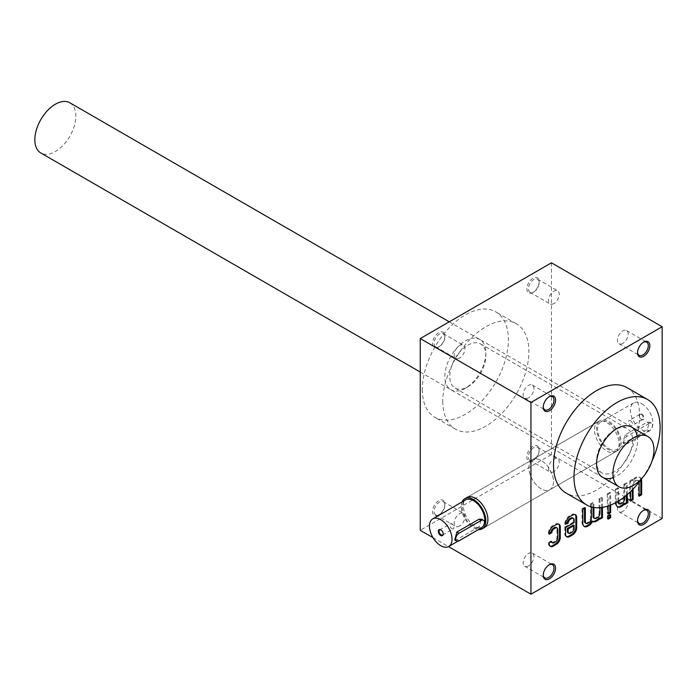 <?xml version="1.0" encoding="UTF-8"?>
<svg xmlns="http://www.w3.org/2000/svg" width="697" height="697" viewBox="0 0 697 697"><rect width="100%" height="100%" fill="white"/><g stroke="black" fill="none" stroke-linecap="round" stroke-linejoin="round"><path stroke-width="0.52" stroke-dasharray="3.48 2.61" d="M615.495 451.865A17.399 10.046 -120 0 0 618.161 437.925A17.399 10.046 -120 0 0 606.799 422.6A17.399 10.046 -120 0 0 598.104 421.737A17.399 10.046 -120 0 0 595.438 435.677A17.399 10.046 -120 0 0 606.799 451.003A17.399 10.046 -120 0 0 615.495 451.865L484.293 527.612A17.399 10.046 60 0 1 466.903 517.575A17.399 10.046 60 0 1 466.903 497.484L532.499 459.611A17.399 10.046 -120 0 0 529.833 473.551A17.399 10.046 -120 0 0 541.203 488.876A17.399 10.046 -120 0 0 549.898 489.738A17.399 10.046 -120 0 0 549.898 469.656A17.399 10.046 -120 0 0 532.499 459.611A17.399 10.046 60 0 1 541.203 460.473A17.399 10.046 60 0 1 552.564 475.798A17.399 10.046 60 0 1 549.898 489.738A17.399 10.046 60 0 1 532.499 479.693A17.399 10.046 60 0 1 532.499 459.611L600.152 420.552A17.399 10.046 60 0 1 608.847 421.415A17.399 10.046 60 0 1 620.217 436.74A17.399 10.046 60 0 1 617.551 450.68A17.399 10.046 60 0 1 600.152 440.643A17.399 10.046 60 0 1 600.152 420.552M558.68 524.144A5.707 3.293 120 0 0 558.297 523.856A5.707 3.293 120 0 0 555.448 524.135L552.433 525.878A5.707 3.293 120 0 0 548.4 532.865L548.4 533.736L549.219 533.257M551.649 542.353A3.546 2.047 120 0 0 553.435 542.17L554.455 541.578A3.546 2.047 120 0 0 556.964 537.239L556.964 529.067A3.546 2.047 120 0 0 556.223 527.446M550.395 546.413L549.576 545.943A5.707 3.293 120 0 1 548.4 543.329L548.4 542.458L550.926 541.003A3.546 2.047 120 0 0 551.153 541.813M549.576 545.943A5.707 3.293 120 0 0 550.02 546.126M662.15 518.463L551.449 454.557L420.247 530.304M551.449 262.813L551.449 454.557M532.996 460.473A8.695 5.018 -60 0 1 526.854 456.918A8.695 5.018 -60 0 1 532.996 446.272A8.695 5.018 -60 0 1 539.147 449.818A8.695 5.018 -60 0 1 532.996 460.473L533.78 460.029A7.597 4.391 -60 0 1 529.981 460.403A7.597 4.391 -60 0 1 529.981 451.63A7.597 4.391 -60 0 1 537.579 447.239A7.597 4.391 -60 0 1 539.147 450.715A7.597 4.391 -60 0 1 533.78 460.029L532.996 460.473M532.996 292.409A8.695 5.018 -60 0 1 526.854 288.854A8.695 5.018 -60 0 1 532.996 278.199A8.695 5.018 -60 0 1 539.147 281.754A8.695 5.018 -60 0 1 532.996 292.409L533.78 291.956A7.597 4.391 -60 0 1 529.981 292.331A7.597 4.391 -60 0 1 529.981 283.557A7.597 4.391 -60 0 1 537.579 279.175A7.597 4.391 -60 0 1 539.147 282.651A7.597 4.391 -60 0 1 533.78 291.956L532.996 292.409M438.701 346.853A8.695 5.018 -60 0 1 432.549 343.299A8.695 5.018 -60 0 1 438.701 332.643A8.695 5.018 -60 0 1 444.852 336.198A8.695 5.018 -60 0 1 438.701 346.853L439.476 346.4A7.597 4.391 -60 0 1 435.677 346.775A7.597 4.391 -60 0 1 435.677 338.001A7.597 4.391 -60 0 1 443.275 333.619A7.597 4.391 -60 0 1 444.852 337.095A7.597 4.391 -60 0 1 439.476 346.4L438.701 346.853M438.701 514.917A8.695 5.018 -60 0 1 432.549 511.363A8.695 5.018 -60 0 1 438.701 500.716A8.695 5.018 -60 0 1 444.852 504.262A8.695 5.018 -60 0 1 438.701 514.917L439.476 514.464A7.597 4.391 -60 0 1 435.677 514.848A7.597 4.391 -60 0 1 435.677 506.074A7.597 4.391 -60 0 1 443.275 501.683A7.597 4.391 -60 0 1 444.852 505.159A7.597 4.391 -60 0 1 439.476 514.464L438.701 514.917M442.804 401.298A60.883 35.146 120 0 0 455.411 429.16A60.883 35.146 120 0 0 516.294 394.014A60.883 35.146 120 0 0 516.294 323.713A60.883 35.146 120 0 0 469.377 340.023A60.883 35.146 120 0 0 442.804 401.298M433.011 537.675L448.485 546.605M602.469 507.381L602.469 497.919L599.951 499.374L599.951 507.677M593.905 507.46L593.905 502.868L591.378 504.323L591.378 506.911M610.65 505.037L610.65 492.823L608.132 494.278L608.132 505.97M627.239 494.609L627.239 483.3L624.712 484.755L624.712 496.673M618.666 500.925L618.666 488.248L616.148 489.703L616.148 502.406M641.406 479.118A7.092 4.095 120 0 0 640.177 477.523A7.092 4.095 120 0 0 636.631 477.872L635.603 478.473A7.092 4.095 120 0 0 633.085 480.703L633.085 479.928L630.567 481.374L630.567 491.577M639.132 482.115A3.546 2.047 120 0 0 638.4 480.616A3.546 2.047 120 0 0 636.622 480.791L635.594 481.383A3.546 2.047 120 0 0 633.085 485.731L633.085 489.059M626.995 387.628A60.883 35.146 -60 0 1 636.326 436.409A60.883 35.146 -60 0 1 596.554 490.061A60.883 35.146 -60 0 1 566.112 493.075M642.207 478.003A60.883 35.146 120 0 0 651.983 461.066M637.206 436.217A28.995 16.737 -60 0 1 617.054 475.859A28.995 16.737 -60 0 1 613.299 477.628M422.304 389.457A60.883 35.146 120 0 0 434.911 417.329A60.883 35.146 120 0 0 495.794 382.183A60.883 35.146 120 0 0 495.794 311.881A60.883 35.146 120 0 0 448.877 328.191A60.883 35.146 120 0 0 422.304 389.457M465.352 388.273A28.995 16.737 -60 0 1 444.852 376.441A28.995 16.737 -60 0 1 465.352 340.929A28.995 16.737 -60 0 1 485.853 352.769A28.995 16.737 -60 0 1 465.352 388.273L467.809 386.852A25.51 14.733 -60 0 1 455.054 388.116A25.51 14.733 -60 0 1 455.054 358.659A25.51 14.733 -60 0 1 480.564 343.926A25.51 14.733 -60 0 1 485.853 355.609A25.51 14.733 -60 0 1 467.809 386.852L465.352 388.273M614.588 471.599A25.51 14.733 -60 0 1 601.833 472.862A25.51 14.733 -60 0 1 596.554 461.179A25.51 14.733 -60 0 1 614.588 429.936A25.51 14.733 -60 0 1 627.344 428.672A25.51 14.733 -60 0 1 631.255 449.112A25.51 14.733 -60 0 1 614.588 471.599M543.259 574.807A7.597 4.391 -60 0 1 543.251 574.38A7.597 4.391 -60 0 1 548.626 565.075A7.597 4.391 -60 0 1 549.001 564.875M528.518 565.877A7.597 4.391 -60 0 1 524.719 566.252A7.597 4.391 -60 0 1 523.552 560.161A7.597 4.391 -60 0 1 528.518 553.47A7.597 4.391 -60 0 1 532.316 553.087A7.597 4.391 -60 0 1 533.484 559.177A7.597 4.391 -60 0 1 528.518 565.877M543.259 406.743A7.597 4.391 -60 0 1 543.251 406.316A7.597 4.391 -60 0 1 548.626 397.011A7.597 4.391 -60 0 1 549.001 396.802M528.518 397.804A7.597 4.391 -60 0 1 524.719 398.187A7.597 4.391 -60 0 1 523.552 392.097A7.597 4.391 -60 0 1 528.518 385.397A7.597 4.391 -60 0 1 532.316 385.023A7.597 4.391 -60 0 1 533.484 391.113A7.597 4.391 -60 0 1 528.518 397.804M637.563 520.363A7.597 4.391 -60 0 1 637.546 519.936A7.597 4.391 -60 0 1 642.922 510.631A7.597 4.391 -60 0 1 643.296 510.431M622.813 511.432A7.597 4.391 -60 0 1 619.014 511.807A7.597 4.391 -60 0 1 617.856 505.717A7.597 4.391 -60 0 1 622.813 499.026A7.597 4.391 -60 0 1 626.62 498.643A7.597 4.391 -60 0 1 627.779 504.733A7.597 4.391 -60 0 1 622.813 511.432M637.563 352.299A7.597 4.391 -60 0 1 637.546 351.872A7.597 4.391 -60 0 1 642.922 342.567A7.597 4.391 -60 0 1 643.296 342.358M622.813 343.368A7.597 4.391 -60 0 1 619.014 343.743A7.597 4.391 -60 0 1 617.856 337.653A7.597 4.391 -60 0 1 622.813 330.953A7.597 4.391 -60 0 1 626.62 330.578A7.597 4.391 -60 0 1 627.779 336.668A7.597 4.391 -60 0 1 622.813 343.368M459.584 526.078A7.597 4.391 -60 0 1 455.786 526.453A7.597 4.391 -60 0 1 455.786 517.679A7.597 4.391 -60 0 1 463.383 513.288A7.597 4.391 -60 0 1 464.55 519.378A7.597 4.391 -60 0 1 459.584 526.078M459.584 358.005A7.597 4.391 -60 0 1 455.786 358.389A7.597 4.391 -60 0 1 455.786 349.606A7.597 4.391 -60 0 1 463.383 345.224A7.597 4.391 -60 0 1 464.55 351.314A7.597 4.391 -60 0 1 459.584 358.005M553.88 303.57A7.597 4.391 -60 0 1 550.081 303.944A7.597 4.391 -60 0 1 550.081 295.171A7.597 4.391 -60 0 1 557.678 290.78A7.597 4.391 -60 0 1 558.846 296.87A7.597 4.391 -60 0 1 553.88 303.57M553.88 471.634A7.597 4.391 -60 0 1 550.081 472.008A7.597 4.391 -60 0 1 550.081 463.235A7.597 4.391 -60 0 1 557.678 458.844A7.597 4.391 -60 0 1 558.846 464.934A7.597 4.391 -60 0 1 553.88 471.634M640.822 479.911A7.092 4.095 120 0 0 639.358 477.053A7.092 4.095 120 0 0 635.812 477.401L634.784 477.994A7.092 4.095 120 0 0 632.266 480.233L633.085 480.703M632.266 480.233L632.266 479.449L633.085 479.928M632.266 479.449L629.748 480.904L630.567 481.374M629.748 480.904L629.748 500.681L630.567 501.16M629.748 500.681L630.567 500.211M632.266 489.904L632.266 485.251L633.085 485.731M639.132 496.212L638.313 495.741L638.313 481.766A3.546 2.047 120 0 0 637.572 480.137A3.546 2.047 120 0 0 635.803 480.32L634.775 480.913A3.546 2.047 120 0 0 632.266 485.251M638.313 495.741L639.132 495.262M623.893 503.286L623.893 504.062L624.573 503.67M623.893 504.062L624.712 504.532M626.411 495.297L626.411 482.829L627.239 483.3M626.411 482.829L623.893 484.284L624.712 484.755M623.893 484.284L623.893 498.259L624.712 498.73M618.587 503.373A3.546 2.047 120 0 0 620.356 503.199L621.384 502.598A3.546 2.047 120 0 0 623.893 498.259M617.847 501.431L617.847 487.769L618.666 488.248M617.847 487.769L615.329 489.224L616.148 489.703M615.329 489.224L615.329 503.217A7.092 4.095 120 0 0 616.801 506.458A7.092 4.095 120 0 0 617.237 506.658M609.831 505.36L609.831 492.352L610.65 492.823M609.831 492.352L607.314 493.807L608.132 494.278M607.314 493.807L607.314 513.584L608.132 514.064M607.314 513.584L608.132 513.114M609.831 515.249L609.831 514.308L610.65 514.778M609.831 514.308L607.314 515.763L608.132 516.233M607.314 515.763L607.314 518.673L608.132 519.143M607.314 518.673L608.132 518.193M599.124 517.897L599.124 518.681L599.803 518.289M599.124 518.681L599.951 519.152M601.65 507.503L601.65 497.449L602.469 497.919M601.65 497.449L599.124 498.904L599.951 499.374M599.124 498.904L599.124 512.879L599.951 513.349M593.818 517.993A3.546 2.047 120 0 0 595.587 517.81L596.615 517.218A3.546 2.047 120 0 0 599.124 512.879M593.077 507.32L593.077 502.389L593.905 502.868M593.077 502.389L590.559 503.844L591.378 504.323M590.559 503.844L590.559 517.819L591.378 518.289M585.253 522.933A3.546 2.047 120 0 0 587.022 522.759L588.05 522.166A3.546 2.047 120 0 0 590.559 517.819M584.513 508.279L584.513 507.338L585.341 507.808M584.513 507.338L581.995 508.793L582.814 509.263M581.995 508.793L581.995 522.776A7.092 4.095 120 0 0 583.467 526.026A7.092 4.095 120 0 0 583.903 526.218M591.823 520.929A7.092 4.095 120 0 0 592.041 521.077A7.092 4.095 120 0 0 592.276 521.19M575.051 514.595A5.707 3.293 120 0 0 574.677 514.308A5.707 3.293 120 0 0 571.819 514.595L569.17 516.12A6.221 3.59 120 0 0 564.77 523.743L565.589 524.658M564.77 524.188L565.615 523.7M574.154 522.628L573.335 522.149L573.335 519.518A3.546 2.047 120 0 0 572.603 517.897M573.335 522.149L564.77 527.098L565.589 527.568M564.77 527.098L564.77 533.78A5.707 3.293 120 0 0 565.955 536.394A5.707 3.293 120 0 0 566.391 536.577M568.029 532.804A3.546 2.047 120 0 0 569.798 532.63L570.826 532.038A3.546 2.047 120 0 0 573.335 527.69L573.335 525.059M548.4 533.736L549.219 534.207M550.926 541.003L551.745 541.473M548.4 542.458L549.219 542.937M451.856 528.648A2.927 1.69 -120 0 0 453.32 528.796A2.927 1.69 -120 0 0 453.32 525.416A2.927 1.69 -120 0 0 450.393 523.717A2.927 1.69 -120 0 0 449.94 526.069A2.927 1.69 -120 0 0 451.856 528.648M443.205 533.85A2.927 1.69 -120 0 0 443.214 533.641A2.927 1.69 -120 0 0 441.14 530.051A2.927 1.69 -120 0 0 440.948 529.955M483.082 526.183A15.944 9.209 60 0 1 481.522 527.542A15.944 9.209 60 0 1 473.551 526.749A15.944 9.209 60 0 1 463.13 512.704A15.944 9.209 60 0 1 465.579 499.923M481.139 528.056L479.005 526.827L481.575 519.16M479.005 526.827L456.866 539.609L454.792 539.983M462.102 501.927A17.399 10.046 -120 0 0 473.551 527.934A17.399 10.046 -120 0 0 478.473 529.589M630.55 420.7A2.927 1.69 60 0 1 632.458 423.279A2.927 1.69 60 0 1 632.013 425.632A2.927 1.69 60 0 1 629.077 423.942A2.927 1.69 60 0 1 629.077 420.552A2.927 1.69 60 0 1 630.55 420.7M641.257 414.515A2.927 1.69 60 0 1 643.174 417.094A2.927 1.69 60 0 1 642.73 419.446A2.927 1.69 60 0 1 641.257 419.298A2.927 1.69 60 0 1 639.193 415.708A2.927 1.69 60 0 1 639.794 414.367A2.927 1.69 60 0 1 641.257 414.515M649.238 423.428L627.091 436.209A4.635 2.675 120 0 0 624.068 440.295A4.635 2.675 120 0 0 624.773 444.015A4.635 2.675 120 0 0 627.091 443.789L649.238 430.999A4.635 2.675 120 0 0 652.261 426.912A4.635 2.675 120 0 0 651.556 423.201A4.635 2.675 120 0 0 649.238 423.428L647.104 422.199L624.965 434.98L622.891 442.926L624.965 442.56L647.104 429.77L649.674 422.112L647.104 422.199M641.649 403.659A15.944 9.209 60 0 1 652.07 417.712A15.944 9.209 60 0 1 649.621 430.493A15.944 9.209 60 0 1 633.678 421.284A15.944 9.209 60 0 1 633.678 402.875A15.944 9.209 60 0 1 641.649 403.659M608.847 448.641A15.944 9.209 -120 0 0 616.819 449.426A15.944 9.209 -120 0 0 619.267 436.653A15.944 9.209 -120 0 0 608.847 422.6A15.944 9.209 -120 0 0 600.875 421.807A15.944 9.209 -120 0 0 598.435 434.588A15.944 9.209 -120 0 0 608.847 448.641M641.649 413.844A3.476 2.013 60 0 1 644.106 418.104A3.476 2.013 60 0 1 641.649 419.524A3.476 2.013 60 0 1 639.193 415.264A3.476 2.013 60 0 1 641.649 413.844M69.848 102.781A28.995 16.737 -60 0 1 74.291 126.018A28.995 16.737 -60 0 1 55.351 151.563A28.995 16.737 -60 0 1 40.853 153M635.812 477.401L636.631 477.872M634.784 477.994L635.603 478.473M634.775 480.913L635.594 481.383M635.803 480.32L636.622 480.791M638.313 481.766L639.132 482.237M621.384 502.598L622.203 503.077M620.356 503.199L621.175 503.67M615.329 503.217L616.148 503.687M596.615 517.218L597.442 517.697M595.587 517.81L596.414 518.289M588.05 522.166L588.878 522.637M587.022 522.759L587.841 523.229M581.995 522.776L582.814 523.247M571.819 514.595L572.638 515.066M569.17 516.12L569.989 516.59M564.77 523.743L565.589 524.214M573.335 519.518L574.154 519.997M564.77 533.78L565.589 534.25M569.798 532.63L570.616 533.1M570.826 532.038L571.645 532.508M573.335 527.69L574.154 528.16M555.448 524.135L556.267 524.614M552.433 525.878L553.252 526.348M548.4 532.865L549.219 533.344M556.964 529.067L557.783 529.537M556.964 537.239L557.783 537.709M554.455 541.578L555.274 542.057M553.435 542.17L554.254 542.641M548.4 543.329L549.219 543.799M458.992 540.837L456.866 539.609M627.091 436.209L624.965 434.98M627.091 443.789L624.965 442.56M649.238 430.999L647.104 429.77M598.104 421.737L466.903 497.484M516.294 323.713L495.794 311.881M455.411 429.16L434.911 417.329M596.554 461.179L596.554 464.019M614.588 429.936L617.045 428.516M455.054 388.116L601.833 472.862M480.564 343.926L627.344 428.672M485.853 355.609L485.853 352.769M543.251 574.38L543.251 575.278M548.626 565.075L549.402 564.622M524.719 566.252L544.827 577.857M532.316 553.087L552.425 564.701M543.251 406.316L543.251 407.214M548.626 397.011L549.402 396.558M524.719 398.187L544.827 409.792M532.316 385.023L552.425 396.628M637.546 519.936L637.546 520.833M642.922 510.631L643.697 510.187M619.014 511.807L639.123 523.412M626.62 498.643L646.72 510.256M637.546 351.872L637.546 352.769M642.922 342.567L643.697 342.114M619.014 343.743L639.123 355.348M626.62 330.578L646.72 342.183M435.677 514.848L455.786 526.453M443.275 501.683L463.383 513.288M444.852 505.159L444.852 504.262M435.677 346.775L455.786 358.389M443.275 333.619L463.383 345.224M444.852 337.095L444.852 336.198M529.981 292.331L550.081 303.944M537.579 279.175L557.678 290.78M539.147 282.651L539.147 281.754M529.981 460.403L550.081 472.008M537.579 447.239L557.678 458.844M539.147 450.715L539.147 449.818M640.177 477.523L639.358 477.053M638.4 480.616L637.572 480.137M617.62 506.937L616.801 506.458M584.286 526.496L583.467 526.026M592.859 521.548L592.041 521.077M575.495 514.778L574.677 514.308M566.774 536.864L565.955 536.394M559.116 524.327L558.297 523.856M442.604 534.982L453.32 528.796M439.676 529.912L450.393 523.717M457.737 541.273L481.522 527.542M443.214 533.641L443.214 534.094M484.293 527.612L617.551 450.68M639.794 414.367L629.077 420.552M642.73 419.446L632.013 425.632M633.678 402.875L600.875 421.807M649.621 430.493L616.819 449.426M622.891 442.926L624.773 444.015M639.193 415.708L639.193 415.264M649.674 422.112L651.556 423.201M420.247 372.041L602.557 477.297M449.243 321.822L631.543 427.078"/><path stroke-width="1.05" d="M464.855 498.669L466.903 497.484A17.399 10.046 60 0 1 475.598 498.346A17.399 10.046 60 0 1 486.968 513.672A17.399 10.046 60 0 1 484.293 527.612L482.246 528.796A17.399 10.046 -120 0 0 482.246 508.714A17.399 10.046 -120 0 0 464.855 498.669A17.399 10.046 -120 0 0 462.102 501.927M550.02 546.126A5.707 3.293 120 0 0 552.433 545.655L555.448 543.921A5.707 3.293 120 0 0 559.482 536.925L559.482 526.47A5.707 3.293 120 0 0 558.68 524.144M549.219 533.257L550.926 532.273L551.745 532.743A3.546 2.047 120 0 1 554.254 528.683L555.274 528.091A3.546 2.047 120 0 1 557.042 527.917L556.223 527.446A3.546 2.047 120 0 0 554.455 527.62L555.274 528.091M554.455 527.62L553.435 528.204A3.546 2.047 120 0 0 550.926 532.273M551.153 541.813A3.546 2.047 120 0 0 551.649 542.353L552.468 542.824A3.546 2.047 120 0 0 554.254 542.641L555.274 542.057A3.546 2.047 120 0 0 557.783 537.709L557.783 529.537A3.546 2.047 120 0 0 557.042 527.917M420.247 338.568L530.948 402.474L662.15 326.727L551.449 262.813L420.247 338.568L420.247 530.304L433.011 537.675M662.15 326.727L662.15 518.463L530.948 594.219L448.485 546.605M530.948 402.474L530.948 594.219M552.468 542.824A3.546 2.047 120 0 1 551.745 541.473L549.219 542.937L549.219 543.799A5.707 3.293 120 0 0 550.395 546.413A5.707 3.293 120 0 0 553.252 546.134L556.267 544.392A5.707 3.293 120 0 0 560.301 537.404L560.301 526.941A5.707 3.293 120 0 0 559.116 524.327A5.707 3.293 120 0 0 556.267 524.614L553.252 526.348A5.707 3.293 120 0 0 549.219 533.344L549.219 534.207L551.745 532.743M573.422 518.368A3.546 2.047 120 0 1 574.154 519.997L574.154 522.628L565.589 527.568L565.589 534.25A5.707 3.293 120 0 0 566.774 536.864A5.707 3.293 120 0 0 569.623 536.585L572.638 534.843A5.707 3.293 120 0 0 576.672 527.856L576.672 517.392A5.707 3.293 120 0 0 575.495 514.778A5.707 3.293 120 0 0 572.638 515.066L569.989 516.59A6.221 3.59 120 0 0 565.589 524.214L568.125 523.203A3.546 2.047 120 0 1 570.634 519.134L571.645 518.542A3.546 2.047 120 0 1 573.422 518.368L572.603 517.897A3.546 2.047 120 0 0 570.826 518.071L571.645 518.542M585.341 521.783A3.546 2.047 120 0 0 586.072 523.403L585.253 522.933A3.546 2.047 120 0 1 584.513 521.312L585.341 521.783L585.341 507.808L582.814 509.263L582.814 523.247A7.092 4.095 120 0 0 584.286 526.496A7.092 4.095 120 0 0 587.832 526.148L588.86 525.555A7.092 4.095 120 0 0 592.642 521.4A7.092 4.095 120 0 0 592.859 521.548A7.092 4.095 120 0 0 596.423 521.19L597.425 520.607A7.092 4.095 120 0 0 599.951 518.376L599.951 519.152L602.469 517.697L602.469 507.381M586.072 523.403A3.546 2.047 120 0 0 587.841 523.229L588.878 522.637A3.546 2.047 120 0 0 591.378 518.289L591.378 506.911M593.905 516.843A3.546 2.047 120 0 0 594.637 518.463L593.818 517.993A3.546 2.047 120 0 1 593.077 516.364L593.905 516.843L593.905 507.46M594.637 518.463A3.546 2.047 120 0 0 596.414 518.289L597.442 517.697A3.546 2.047 120 0 0 599.951 513.349L599.951 507.677M610.65 514.778L608.132 516.233L608.132 519.143L610.65 517.688L610.65 514.778M608.132 505.97L608.132 514.064L610.65 512.609L610.65 505.037M616.148 502.406L616.148 503.687A7.092 4.095 120 0 0 617.62 506.937A7.092 4.095 120 0 0 621.166 506.58L622.194 505.987A7.092 4.095 120 0 0 624.712 503.757L624.712 504.532L627.239 503.077L627.239 494.609M618.666 502.223A3.546 2.047 120 0 0 619.406 503.844L618.587 503.373A3.546 2.047 120 0 1 617.847 501.744L618.666 502.223L618.666 500.925M619.406 503.844A3.546 2.047 120 0 0 621.175 503.67L622.203 503.077A3.546 2.047 120 0 0 624.712 498.73L624.712 496.673M639.132 482.115A3.546 2.047 120 0 1 639.132 482.237L639.132 496.212L641.649 494.757L641.649 480.773A7.092 4.095 120 0 0 641.406 479.118M630.567 491.577L630.567 501.16L633.085 499.705L633.085 489.059M643.697 356.315A8.695 5.018 -60 0 1 637.546 352.769A8.695 5.018 -60 0 1 643.697 342.114A8.695 5.018 -60 0 1 649.848 345.668A8.695 5.018 -60 0 1 643.697 356.315M643.697 524.388A8.695 5.018 -60 0 1 637.546 520.833A8.695 5.018 -60 0 1 643.697 510.187A8.695 5.018 -60 0 1 649.848 513.733A8.695 5.018 -60 0 1 643.697 524.388M549.402 410.76A8.695 5.018 -60 0 1 543.251 407.214A8.695 5.018 -60 0 1 549.402 396.558A8.695 5.018 -60 0 1 555.553 400.113A8.695 5.018 -60 0 1 549.402 410.76M549.402 578.832A8.695 5.018 -60 0 1 543.251 575.278A8.695 5.018 -60 0 1 549.402 564.622A8.695 5.018 -60 0 1 555.553 568.177A8.695 5.018 -60 0 1 549.402 578.832M586.613 504.916L566.112 493.075A60.883 35.146 -60 0 1 566.112 422.774A60.883 35.146 -60 0 1 626.995 387.628L647.487 399.459A60.883 35.146 120 0 0 600.579 415.769A60.883 35.146 120 0 0 573.997 477.044A60.883 35.146 120 0 0 586.613 504.916A60.883 35.146 120 0 0 617.054 501.901A60.883 35.146 120 0 0 642.207 478.003M651.983 461.066A60.883 35.146 120 0 0 647.487 399.459M613.299 477.628A28.995 16.737 -60 0 1 596.554 464.019A28.995 16.737 -60 0 1 617.045 428.516A28.995 16.737 -60 0 1 637.206 436.217M549.001 564.875A7.597 4.391 -60 0 1 552.425 564.701A7.597 4.391 -60 0 1 553.584 570.791A7.597 4.391 -60 0 1 548.626 577.482A7.597 4.391 -60 0 1 544.827 577.857A7.597 4.391 -60 0 1 543.259 574.807M549.001 396.802A7.597 4.391 -60 0 1 552.425 396.628A7.597 4.391 -60 0 1 553.584 402.718A7.597 4.391 -60 0 1 548.626 409.418A7.597 4.391 -60 0 1 544.827 409.792A7.597 4.391 -60 0 1 543.259 406.743M643.296 510.431A7.597 4.391 -60 0 1 646.72 510.256A7.597 4.391 -60 0 1 647.888 516.346A7.597 4.391 -60 0 1 642.922 523.038A7.597 4.391 -60 0 1 639.123 523.412A7.597 4.391 -60 0 1 637.563 520.363M643.296 342.358A7.597 4.391 -60 0 1 646.72 342.183A7.597 4.391 -60 0 1 647.888 348.273A7.597 4.391 -60 0 1 642.922 354.973A7.597 4.391 -60 0 1 639.123 355.348A7.597 4.391 -60 0 1 637.563 352.299M639.132 495.262L640.831 494.286L640.831 480.303A7.092 4.095 120 0 0 640.822 479.911M640.831 494.286L641.649 494.757M630.567 500.211L632.266 499.226L633.085 499.705M632.266 499.226L632.266 489.904M624.573 503.67L626.411 502.607L627.239 503.077M626.411 502.607L626.411 495.297M617.237 506.658A7.092 4.095 120 0 0 620.347 506.109L621.375 505.517A7.092 4.095 120 0 0 623.893 503.286L624.712 503.757M608.132 513.114L609.831 512.129L609.831 505.36M609.831 512.129L610.65 512.609M608.132 518.193L609.831 517.218L609.831 515.249M609.831 517.218L610.65 517.688M599.803 518.289L601.65 517.226L602.469 517.697M601.65 517.226L601.65 507.503M593.077 516.364L593.077 507.32M584.513 521.312L584.513 508.279M583.903 526.218A7.092 4.095 120 0 0 587.013 525.677L588.041 525.076A7.092 4.095 120 0 0 591.823 520.929L592.642 521.4M592.276 521.19A7.092 4.095 120 0 0 595.604 520.72L596.606 520.136A7.092 4.095 120 0 0 599.124 517.897L599.951 518.376M566.391 536.577A5.707 3.293 120 0 0 568.804 536.106L571.819 534.372A5.707 3.293 120 0 0 575.853 527.385L575.853 516.921A5.707 3.293 120 0 0 575.051 514.595M565.615 523.7L567.306 522.724L568.125 523.203M570.826 518.071L569.806 518.664A3.546 2.047 120 0 0 567.306 522.724M574.154 525.529L568.107 529.023L568.107 531.654A3.546 2.047 120 0 0 568.848 533.275A3.546 2.047 120 0 0 570.616 533.1L571.645 532.508A3.546 2.047 120 0 0 574.154 528.16L574.154 525.529L573.335 525.059L567.288 528.553L568.107 529.023M567.288 528.553L567.288 531.184A3.546 2.047 120 0 0 568.029 532.804L568.848 533.275M440.948 529.955A2.927 1.69 -120 0 0 439.676 529.912A2.927 1.69 -120 0 0 439.223 532.255A2.927 1.69 -120 0 0 441.14 534.834A2.927 1.69 -120 0 0 442.604 534.982A2.927 1.69 -120 0 0 443.205 533.85M458.992 540.837L481.139 528.056A4.635 2.675 120 0 0 484.162 523.97A4.635 2.675 120 0 0 483.457 520.25A4.635 2.675 120 0 0 481.139 520.476L458.992 533.257A4.635 2.675 120 0 0 455.969 537.352A4.635 2.675 120 0 0 456.674 541.064A4.635 2.675 120 0 0 458.992 540.837M440.748 545.69A15.944 9.209 -120 0 0 448.72 546.483A15.944 9.209 -120 0 0 448.72 528.065A15.944 9.209 -120 0 0 432.776 518.864A15.944 9.209 -120 0 0 430.337 531.637A15.944 9.209 -120 0 0 440.748 545.69M432.776 518.864L465.579 499.923A15.944 9.209 60 0 1 473.551 500.716A15.944 9.209 60 0 1 483.422 513.149A15.944 9.209 60 0 1 483.082 526.183M483.457 520.25L481.575 519.16L479.005 519.248L456.866 532.029L454.792 539.983L456.674 541.064M440.748 535.514A3.476 2.013 -120 0 0 443.214 534.094A3.476 2.013 -120 0 0 440.748 529.833A3.476 2.013 -120 0 0 438.291 531.253A3.476 2.013 -120 0 0 440.748 535.514M478.473 529.589A17.399 10.046 -120 0 0 482.246 528.796M420.247 372.041L40.853 153A28.995 16.737 -60 0 1 40.853 119.527A28.995 16.737 -60 0 1 69.848 102.781L449.243 321.822M633.451 485.33A28.995 16.737 -60 0 1 618.953 486.759A28.995 16.737 -60 0 1 618.953 453.285A28.995 16.737 -60 0 1 647.949 436.549A28.995 16.737 -60 0 1 652.392 459.776A28.995 16.737 -60 0 1 633.451 485.33M640.831 480.303L641.649 480.773M620.347 506.109L621.166 506.58M621.375 505.517L622.194 505.987M587.013 525.677L587.832 526.148M588.041 525.076L588.86 525.555M595.604 520.72L596.423 521.19M596.606 520.136L597.425 520.607M571.819 534.372L572.638 534.843M575.853 527.385L576.672 527.856M575.853 516.921L576.672 517.392M569.806 518.664L570.634 519.134M568.804 536.106L569.623 536.585M567.288 531.184L568.107 531.654M555.448 543.921L556.267 544.392M559.482 536.925L560.301 537.404M559.482 526.47L560.301 526.941M553.435 528.204L554.254 528.683M552.433 545.655L553.252 546.134M481.139 520.476L479.005 519.248M458.992 533.257L456.866 532.029M448.72 546.483L457.737 541.273M602.557 477.297L618.953 486.759M631.543 427.078L647.949 436.549"/></g></svg>
